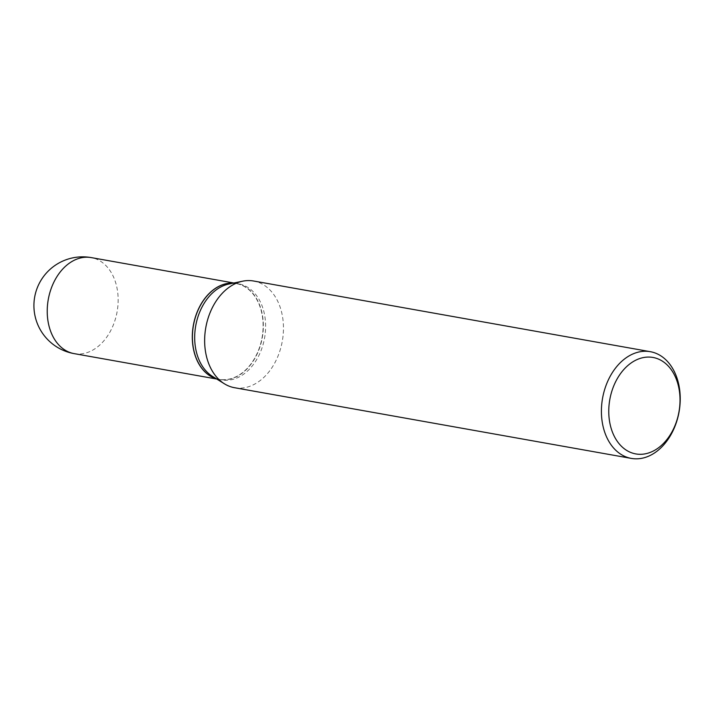 <?xml version="1.0" encoding="UTF-8"?>
<svg xmlns="http://www.w3.org/2000/svg" width="716" height="716" viewBox="0 0 716 716"><rect width="100%" height="100%" fill="white"/><g stroke="black" fill="none" stroke-linecap="round" stroke-linejoin="round"><path stroke-width="0.54" stroke-dasharray="3.58 2.69" d="M216.366 378.791A48.769 34.959 100.1 0 0 219.212 379.471A48.769 34.959 100.1 0 0 261.492 341.004A48.769 34.959 100.1 0 0 241.14 284.807A48.769 34.959 100.1 0 0 236.325 283.447A48.769 34.959 100.1 0 0 233.416 283.097M216.321 378.764A48.769 34.959 100.1 0 0 219.329 379.489A48.769 34.959 100.1 0 0 260.731 344.396A48.769 34.959 100.1 0 0 236.441 283.464A48.769 34.959 100.1 0 0 233.362 283.115M212.437 376.348A48.769 34.959 100.1 0 0 221.593 379.892A48.769 34.959 100.1 0 0 262.996 344.799A48.769 34.959 100.1 0 0 238.705 283.867A48.769 34.959 100.1 0 0 228.887 284.037M195.038 318.584A48.599 34.842 100.1 0 0 214.442 377.941A48.599 34.842 100.1 0 0 260.499 344.324A48.599 34.842 100.1 0 0 241.095 284.977A48.599 34.842 100.1 0 0 195.038 318.584M234.544 387.714A54.201 38.852 100.1 0 0 280.556 348.71A54.201 38.852 100.1 0 0 253.562 281.003M74.133 353.623A48.769 34.959 100.1 0 0 115.536 318.53A48.769 34.959 100.1 0 0 96.06 258.959A48.769 34.959 100.1 0 0 91.245 257.599M216.76 379.033L219.212 379.471M233.864 283.008L236.325 283.447M219.329 379.489L221.593 379.892M236.441 283.464L238.705 283.867"/><path stroke-width="1.07" d="M233.416 283.097A48.769 34.959 100.1 0 0 193.615 323.9A48.769 34.959 100.1 0 0 214.388 378.102A48.769 34.959 100.1 0 0 216.366 378.791M233.362 283.115A48.769 34.959 100.1 0 0 195.038 318.557A48.769 34.959 100.1 0 0 216.321 378.764M650.325 351.69L253.562 281.003A54.201 38.852 100.1 0 0 242.652 281.191L228.887 284.037A48.769 34.959 100.1 0 0 197.303 318.96A48.769 34.959 100.1 0 0 212.437 376.348L224.376 383.776A54.201 38.852 100.1 0 0 234.544 387.714L631.315 458.401A54.201 38.852 100.1 0 0 677.327 419.406A54.201 38.852 100.1 0 0 650.325 351.69A54.201 38.852 100.1 0 0 604.313 390.694A54.201 38.852 100.1 0 0 631.315 458.401M611.392 392.708A48.992 35.129 100.1 0 0 630.948 452.548A48.992 35.129 100.1 0 0 677.39 418.663A48.992 35.129 100.1 0 0 657.825 358.823A48.992 35.129 100.1 0 0 611.392 392.708M242.652 281.191A54.201 38.852 100.1 0 0 207.55 320.007A54.201 38.852 100.1 0 0 224.376 383.776M74.133 353.623A48.769 48.769 0 0 1 35.809 292.164A48.769 48.769 0 0 1 91.245 257.599A48.769 34.959 100.1 0 0 49.843 292.692A48.769 34.959 100.1 0 0 69.309 352.254A48.769 34.959 100.1 0 0 74.133 353.623L216.76 379.033M91.245 257.599L233.864 283.008"/></g></svg>
